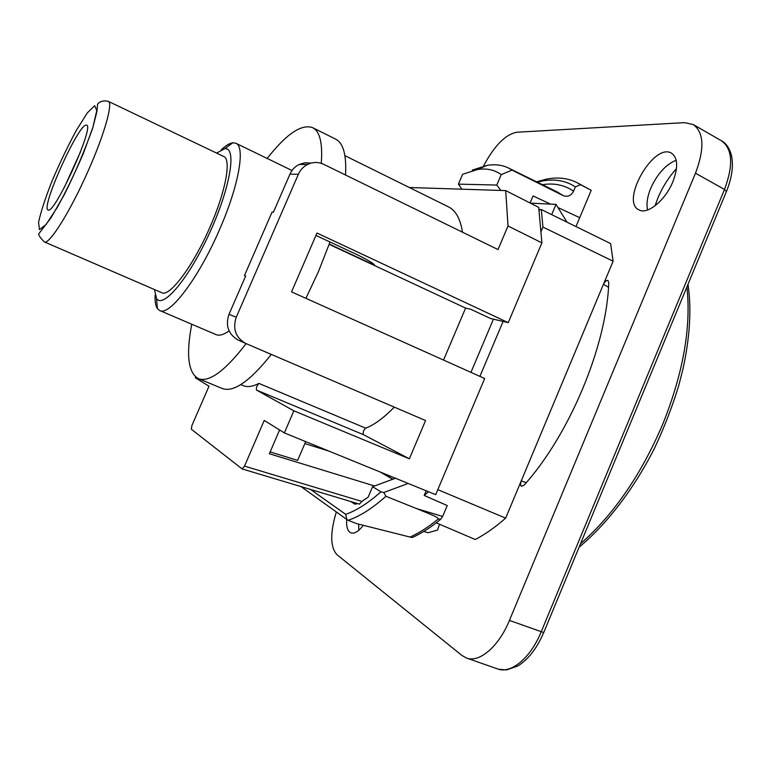 <?xml version="1.0" encoding="UTF-8"?>
<svg xmlns="http://www.w3.org/2000/svg" width="771" height="771" viewBox="0 0 771 771"><rect width="100%" height="100%" fill="white"/><g stroke="black" fill="none" stroke-linecap="round" stroke-linejoin="round"><path stroke-width="1.16" d="M246.142 343.635C224.997 370.996 209.076 382.667 198.388 378.638C188.153 372.807 185.936 354.679 191.757 324.234M267.209 158.392C286.34 134 301.461 123.755 312.583 127.649C319.907 131.34 322.798 143.242 321.247 163.346M229.074 330.913C223.648 334.768 219.282 335.992 215.967 334.585L159.722 310.54C169.341 316.486 198.494 278.418 219.311 230.115C238.798 186.004 245.612 146.586 235.839 143.242L232.832 142.77C229.652 143.155 225.797 145.507 221.248 149.834M235.839 143.242L292.026 170.507M155.106 295.206C154.836 301.471 155.597 305.933 157.4 308.583L159.722 310.54M216.545 153.063L224.708 148.736C236.957 146.741 230.606 186.977 209.857 232.379C189.261 277.859 163.105 309.084 156.552 298.541L154.451 289.539M209.963 227.146C193.078 266.255 169.475 297.461 161.698 292.672L44.284 241.882C48.939 245.38 70.161 211.736 87.913 171.441C104.422 134.54 113.356 102.659 108.239 101.319L223.667 156.465C231.57 159.173 225.778 191.391 209.963 227.146M86.015 125.095L86.622 125.143C94.862 125.779 53.941 215.735 48.043 209.934C40.497 208.411 77.755 125.239 86.015 125.095M64.128 187.845L80.531 151.781M330.017 242.007L318.423 271.671L305.923 298.319M271.286 354.409C249.833 381.394 233.449 392.738 222.144 388.459L198.388 378.638M312.583 127.649L335.587 139.108C343.317 142.992 346.622 154.961 345.524 174.998M409.334 187.507L505.709 190.601L508.012 225.99L541.897 242.855L508.234 322.654L316.987 233.035L291.544 291.872L484.67 378.522L435.682 494.664L284.364 432.907L264.222 420.426L244.523 466.118L242.104 468.922L191.324 429.225L191.883 425.592L208.989 386.213L195.246 377.703L195.593 376.913M304.844 443.585L329.044 451.141M380.922 491.84C368.22 503.077 356.472 510.575 345.678 514.344L346.844 519.5L348.097 520.29C359.643 516.474 372.258 508.475 385.934 496.283L383.765 492.515L380.922 491.84L372.595 486.694L368.124 497.218L362.37 501.025L359.421 504.089M305.692 441.61L297.645 460.374L270.139 451.931M374.552 485.971L269.358 453.743L279.594 429.948M311.089 163.105L304.959 162.758L299.042 164.512C294.927 166.613 291.891 169.842 289.935 174.198L298.377 174.285L236.273 317.218C232.495 328.648 235.521 337.332 245.351 343.278L425.573 420.542L409.362 458.803L293.857 410.818L284.364 432.907M508.012 225.99L498.018 249.573L323.762 164.358C318.394 161.871 313.026 161.891 307.639 164.406C303.456 166.546 300.372 169.842 298.377 174.285M394.251 407.117C383.987 417.728 374.465 424.744 365.705 428.165C363.42 430.343 362.688 432.512 363.498 434.69L409.362 458.803M240.754 384.613L243.183 385.625C247.395 387.379 252.637 386.647 258.921 383.418C256.801 385.76 256.001 387.986 256.512 390.087L293.857 410.818M329.284 244.089L374.658 265.282C374.359 263.296 360.539 256.194 352.646 252.599L315.946 235.434M462.455 232.187C460.422 218.916 455.748 210.473 448.423 206.83L344.926 155.665M508.234 322.654L490.452 318.471L470.686 309.229L465.588 308.072L443.537 360.067M541.897 242.855L538.707 207.36L505.709 190.601M530.352 203.11L555.997 204.382L551.679 214.637M236.273 317.218L228.977 314.366L245.679 275.951L244.436 275.613L272.057 212.112L273.387 212.247L289.935 174.198M228.977 314.366C225.277 325.564 228.255 334.094 237.911 339.934L238.605 340.242M329.188 244.368L465.588 308.072M244.436 275.613L245.592 276.172M423.771 531.45L428.05 532.722L437.523 530.091L439.518 524.241M567.013 222.173L555.997 204.382M530.072 202.975L533.05 195.95L550.6 204.122M350.68 501.497L354.65 504.022L357.831 503.646M437.793 489.643L505.66 518.141C495.242 527.268 485.113 534.399 475.264 539.517L436.241 522.834M372.595 486.694L395.475 478.251M385.934 496.283L416.436 508.542C425.891 512.542 438.574 517.062 438.333 518.922C428.474 527.017 419.038 533.069 410.037 537.059L356.597 523.615L348.097 520.29M438.333 518.922L440.723 519.259C430.816 527.412 421.332 533.493 412.292 537.512L410.037 537.059M440.723 519.259L442.65 516.445L447.238 505.554L424.204 495.464L428.493 491.734M408.206 483.446L383.765 492.515M539.054 211.206L539.787 209.461L541.319 209.548L542.929 227.069L613.109 261.205L505.66 518.141M470.946 372.364L493.43 319.175M426.18 490.79L424.204 495.464M479.899 376.383L503.097 321.449M540.905 231.859L542.929 227.069M541.319 209.548L610.603 243.578L613.109 261.205M537.32 182.168L541.464 181.195C554.224 178.583 565.519 180.481 575.368 186.881L580.611 184.722L591.222 190.312L579.715 217.673L557.953 207.544M575.368 186.881L573.566 191.16C564.526 184.992 554.147 182.823 542.427 184.674M500.899 190.447L496.794 185.05L501.227 174.612L512.079 170.112L563.148 195.593C567.726 197.222 571.195 195.747 573.566 191.16M580.611 184.722L577.228 182.737C567.909 178.034 557.52 176.858 546.041 179.219L536.606 181.821M577.228 182.737L591.222 190.312M496.794 185.05L458.427 184.134L462.61 174.323L477.239 169.591C486.385 168.039 494.384 169.707 501.227 174.612M512.079 170.112L508.561 168.049C502.133 164.917 494.953 164.03 487.012 165.408L472.276 170.102M458.427 184.134L461.896 189.194M721.396 140.756C732.556 148.784 733.587 165.013 724.509 189.464L726.427 191.536L543.728 632.548L509.429 620.424L695.49 173.205C704.713 148.552 703.952 132.323 693.196 124.516L684.446 122.647L516.618 132.255C505.342 134.54 494.278 145.835 483.417 166.16M509.429 620.424C498.827 646.541 479.225 663.156 466.455 658.02L461.964 655.485L336.994 554.715C330.219 547.237 329.998 532.983 336.329 511.944M526.285 482.636L521.225 480.921C520.338 484.467 520.483 486.241 521.659 486.241L524.145 485.104C569.798 434.314 606.787 345.263 608.762 282.658L607.982 280.586C606.767 279.921 605.254 281.155 603.452 284.297L608.502 287.255M575.976 226.568L579.715 217.673M672.89 181.696C665.421 200.383 647.332 215.051 638.937 209.857C620.009 201.52 653.779 142.249 671.493 153.169C677.863 157.718 678.326 167.22 672.89 181.696M363.286 525.33C358.563 531.479 354.438 534.004 350.911 532.886C347.605 531.315 346.198 526.815 346.699 519.394M676.475 168.618C668.727 177.224 662.549 186.958 657.952 197.819L655.032 205.847M647.582 209.991C646.233 203.997 647.293 196.75 650.753 188.249C657.316 173.841 665.797 164.502 676.206 160.243M358.814 530.265L358.679 524.145M94.669 105.656L96.78 110.552L92.896 127.321L83.557 152.899C75.105 172.752 66.316 190.977 57.189 207.553L46.029 224.554L39.466 229.604L38.55 222.356C40.786 211.938 45.316 198.07 52.158 180.751C59.868 162.739 67.935 145.931 76.358 130.338L87.306 112.923L94.669 105.656M362.158 501.516L244.523 466.118M380.219 472.025L392.709 479.273M256.512 390.087L363.498 434.69M365.705 428.165L258.921 383.418M355.826 504.167L353.841 503.636M345.678 514.344L310.597 489.469M442.65 516.445L416.436 508.542M686.903 286.928C691.298 326.943 683.318 372.547 662.944 423.732C641.231 474.618 613.755 514.633 580.515 543.767M563.148 195.593L557.433 192.046L508.561 168.049M695.49 173.205L724.509 189.464L541.107 632.027C530.679 657.914 510.826 674.22 497.594 668.92M156.552 298.541L157.4 308.583M224.708 148.736L232.832 142.77M44.284 241.882C39.591 237.102 37.875 234.259 39.128 233.353L50.973 217.846L64.34 194.581C74.883 173.61 84.376 151.367 92.799 127.851L96.905 111.573L97.532 104.817C97.011 104.538 100.134 99.507 108.239 101.319M242.133 468.932L359.585 504.167M538.919 209.741L539.536 210.059M299.042 164.512L307.639 164.406M245.351 343.278L237.911 339.934M381.269 472.45L392.902 479.205M301.008 486.597L346.844 519.5M687.992 284.306C691.626 308.93 689.949 337.168 682.961 369.03L678.682 385.808C672.158 407.107 664.014 428.088 654.251 448.761C633.579 489.383 606.681 524.27 579.088 547.198M541.464 181.195L546.041 179.219M477.239 169.591L487.012 165.408M498.75 669.286L506.586 669.912L517.698 666.057C528.241 659.513 536.895 648.401 543.651 632.721M726.561 191.179C732.18 177.137 733.732 164.907 731.236 154.499C729.067 147.54 725.781 142.953 721.377 140.746M693.196 124.516L721.483 140.804M466.455 658.02L497.652 668.939"/></g></svg>
